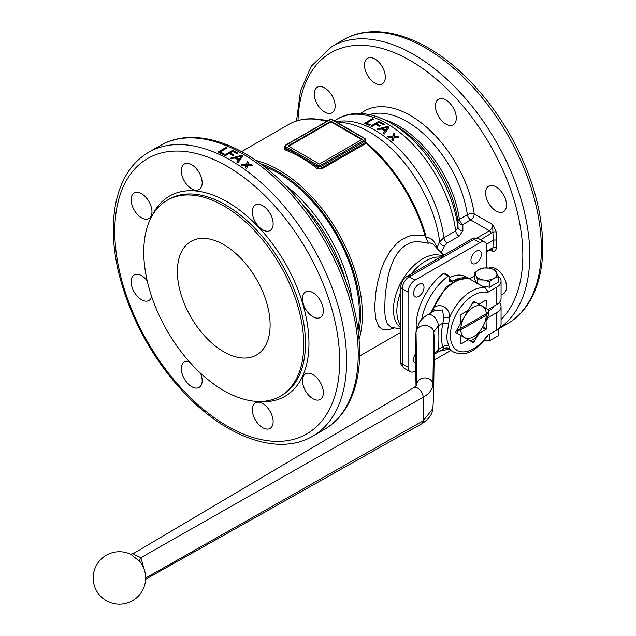 <?xml version="1.0" encoding="UTF-8"?>
<svg xmlns="http://www.w3.org/2000/svg" width="636" height="636" viewBox="0 0 636 636"><rect width="100%" height="100%" fill="white"/><g stroke="black" fill="none" stroke-linecap="round" stroke-linejoin="round"><path stroke-width="0.95" d="M489.847 333.987L489.378 334.258M498.489 328.788A163.937 94.653 -120 0 0 529.78 255.386A163.937 94.653 -120 0 0 413.861 54.609A163.937 94.653 -120 0 0 331.889 46.484L343.48 39.798A163.937 94.653 60 0 1 425.452 47.915A163.937 94.653 60 0 1 541.371 248.692A163.937 94.653 60 0 1 507.417 323.74L497.67 329.416M415.785 370.724L415.014 371.17A9.834 5.676 -60 0 1 410.101 371.655A9.834 5.676 -60 0 1 408.058 367.155L408.058 292.194L402.262 288.847A4.921 2.838 0 0 1 400.823 286.844L400.823 361.797A4.921 2.838 0 0 0 402.262 363.808L402.262 288.847A9.834 5.676 -60 0 1 409.218 276.803L474.138 239.327A4.921 2.838 -120 0 0 471.673 239.08L406.762 276.557A4.921 2.838 60 0 1 409.218 276.803L415.014 280.15L479.934 242.666A9.834 5.676 -60 0 1 484.847 242.181A9.834 5.676 -60 0 1 486.89 246.689L486.89 267.891M481.38 254.217A7.378 4.261 -60 0 1 478.161 261.642A7.378 4.261 -60 0 1 472.476 263.614A7.378 4.261 -60 0 1 470.95 260.243A7.378 4.261 -60 0 1 474.17 252.818A7.378 4.261 -60 0 1 479.854 250.838A7.378 4.261 -60 0 1 481.38 254.217M415.674 363.243A7.378 4.261 -60 0 1 415.093 362.997A7.378 4.261 -60 0 1 413.567 359.618A7.378 4.261 -60 0 1 415.531 353.783M424.005 287.345A7.378 4.261 -60 0 1 420.786 294.77A7.378 4.261 -60 0 1 415.093 296.742A7.378 4.261 -60 0 1 413.567 293.371A7.378 4.261 -60 0 1 416.787 285.946A7.378 4.261 -60 0 1 422.471 283.966A7.378 4.261 -60 0 1 424.005 287.345M358.593 333.693A116.396 67.201 -120 0 0 278.234 171.728A116.396 67.201 -120 0 0 260.442 163.706M359.125 339.29A118.034 68.147 -120 0 0 278.902 170.003A118.034 68.147 -120 0 0 255.871 160.447M506.487 204.975A14.755 8.522 60 0 1 503.434 211.732A14.755 8.522 60 0 1 492.065 207.781A14.755 8.522 60 0 1 485.626 192.931A14.755 8.522 60 0 1 488.679 186.173A14.755 8.522 60 0 1 500.047 190.132A14.755 8.522 60 0 1 506.487 204.975M385.321 77.067A14.755 8.522 60 0 1 382.268 83.825A14.755 8.522 60 0 1 370.899 79.874A14.755 8.522 60 0 1 364.46 65.023A14.755 8.522 60 0 1 367.513 58.266A14.755 8.522 60 0 1 378.881 62.225A14.755 8.522 60 0 1 385.321 77.067M488.79 268.074A14.755 8.522 60 0 1 500.119 272.16A14.755 8.522 60 0 1 506.487 286.939A14.755 8.522 60 0 1 503.434 293.689A14.755 8.522 60 0 1 501.065 294.373M335.132 106.045A14.755 8.522 60 0 1 332.079 112.803A14.755 8.522 60 0 1 320.711 108.851A14.755 8.522 60 0 1 314.271 94.001A14.755 8.522 60 0 1 317.324 87.243A14.755 8.522 60 0 1 328.693 91.202A14.755 8.522 60 0 1 335.132 106.045M456.298 118.05A14.755 8.522 60 0 1 453.245 124.799A14.755 8.522 60 0 1 441.877 120.848A14.755 8.522 60 0 1 435.437 106.005A14.755 8.522 60 0 1 438.49 99.248A14.755 8.522 60 0 1 449.859 103.199A14.755 8.522 60 0 1 456.298 118.05M496.382 232.204A2.457 1.344 -2.5 0 0 494.649 231.862A2.457 1.344 -2.5 0 0 492.908 232.315L493.266 240.329L494.999 239.915L496.74 240.329L496.382 232.204L492.654 224.58L474.249 213.958A4.921 2.29 -8.2 0 0 467.349 214.706L459.407 219.301A4.921 2.29 -8.2 0 0 457.944 221.09L458.023 227.322L455.67 230.868L443.904 237.657L439.667 241.807L436.964 247.714C434.332 240.4 430.731 237.085 426.16 237.745L425.643 234.978A2.457 0.787 -16.2 0 1 424.991 235.503L413.034 235.169L408.63 236.29L400.648 240.344L396.785 243.445L389.757 251.705L383.913 262.461L381.036 269.879L377.45 283.02L375.677 293.307L374.691 307.442L375.677 318.763L378.682 326.3L381.624 328.884L383.913 329.687L389.566 329.464L394.566 327.874M365.62 143.577A3.228 2.226 12.4 0 0 365.946 143.354A0.819 0.525 50.3 0 1 365.414 142.496A2.361 1.701 -162.9 0 1 365.167 142.663L321.124 168.095L319.383 168.341L317.642 167.53L316.951 168.461L321.57 169.009L365.62 143.577A0.819 0.477 60 0 1 365.167 142.663L365.167 140.938A2.457 1.423 0 0 0 365.891 139.936L365.414 142.496M400.823 329.154L391.116 327.158L387.284 323.899L385.233 316.974L384.661 310.479L385.233 293.864L388.342 274.983L391.108 265.753L393.883 259.265L397.293 253.462L401.435 248.533L406.229 244.788L411.572 242.372L417.192 241.37L428.322 243.246L429.793 242.857L432.893 243.858L444.381 256.507M486.492 244.24L493.266 240.329L492.908 247.937L491.183 248.604A2.457 1.423 60 0 1 490.682 249.622L491.882 249.24L492.654 251.355C494.721 251.403 495.961 250.298 496.382 248.04L496.74 240.329M480.641 239.756L492.908 232.315L492.654 224.58L491.827 228.125L489.45 230.765L476.841 238.039M492.908 247.937A2.457 1.495 -177.3 0 1 494.649 247.547A2.457 1.495 -177.3 0 1 496.382 248.04M335.657 121.619L344.044 122.756A100.552 58.059 -120 0 1 369.437 132.002A100.552 58.059 -120 0 1 439.667 241.807A4.921 3.888 -155.5 0 0 444.381 245.997L447.331 243.024L459.105 236.226L462.905 230.852A4.921 4.015 179.3 0 1 458.023 227.322A95.964 55.404 -120 0 0 391.1 123.249L396.49 126.365A88.325 50.999 60 0 1 396.498 126.365A88.325 50.999 60 0 1 457.944 221.09A4.921 4.015 -0.8 0 0 462.825 224.572L470.775 219.984L489.45 230.765A2.457 1.423 -120 0 1 490.642 232.005A2.457 1.423 -120 0 1 491.183 233.666M320.544 165.368A0.819 0.477 60 0 1 321.124 166.37L365.167 140.938A0.819 0.477 -120 0 0 364.595 139.936L320.544 165.368A1.638 0.946 180 0 1 318.223 165.368L311.847 161.687A0.819 0.477 120 0 0 311.266 162.689L291.558 151.312A118.853 68.624 -120 0 0 285.182 148.792L285.182 147.631L291.558 151.312A0.819 0.477 -60 0 1 292.139 150.311L285.763 146.63A0.819 0.477 120 0 0 285.182 147.631A2.457 1.423 0 0 1 284.467 146.63L285.357 145.254L329.408 119.822L285.357 145.254A0.819 0.477 60 0 0 285.182 145.628A2.457 1.423 0 0 0 284.467 146.63L284.467 148.204L285.015 147.727M365.167 138.934A0.819 0.477 120 0 0 365 138.561L332.541 119.822L365 138.561A0.819 0.477 120 0 0 364.595 138.6A1.638 0.946 180 0 1 364.595 139.936M425.579 237.657L426.16 237.745L428.322 243.246L424.991 235.503A118.034 68.147 -120 0 0 365.946 143.354L366.304 142.703L365.366 141.351M387.578 136.311L392.77 136.215L393.62 133.043A98.365 56.787 60 0 1 394.853 133.989L394.153 136.207L397.619 136.199A98.365 56.787 60 0 1 398.82 137.209L394.01 137.185L393.08 140.723A98.365 56.787 -120 0 0 391.856 139.697L392.619 137.169L388.779 137.233A98.365 56.787 -120 0 0 387.578 136.311M378.007 128.846L388 126.341A98.365 56.787 60 0 1 389.168 127.081L384.367 133.981A98.365 56.787 -120 0 0 383.142 133.139L384.653 131.096A98.365 56.787 -120 0 0 381.258 128.941L377.911 129.824A98.365 56.787 -120 0 0 377.116 129.362A98.365 56.787 -120 0 0 376.774 129.164L378.007 128.846M382.435 128.623L382.435 129.291A97.539 56.318 60 0 1 385.193 131.04L387.706 127.184L382.435 128.623A98.365 56.787 60 0 1 385.193 130.372L387.706 127.184M383.468 133.369L384.653 131.096M377.569 129.625L388 127.009A97.539 56.318 60 0 1 388.842 127.542M270.117 324.988A65.572 37.858 60 0 1 256.539 355.007A65.572 37.858 60 0 1 206 337.438A65.572 37.858 60 0 1 177.38 271.445A65.572 37.858 60 0 1 190.959 241.434A65.572 37.858 60 0 1 241.489 258.995A65.572 37.858 60 0 1 270.117 324.988M252.277 211.748A14.755 8.522 60 0 1 255.338 204.991A14.755 8.522 60 0 1 266.707 208.942A14.755 8.522 60 0 1 273.146 223.793A14.755 8.522 60 0 1 270.093 230.542A14.755 8.522 60 0 1 258.725 226.591A14.755 8.522 60 0 1 252.277 211.748M302.474 380.63A14.755 8.522 60 0 1 305.526 373.881A14.755 8.522 60 0 1 316.895 377.832A14.755 8.522 60 0 1 323.334 392.682A14.755 8.522 60 0 1 320.282 399.432A14.755 8.522 60 0 1 308.913 395.481A14.755 8.522 60 0 1 302.474 380.63M200.491 373.165A14.755 8.522 60 0 1 202.169 380.678A14.755 8.522 60 0 1 199.116 387.435A14.755 8.522 60 0 1 187.747 383.476A14.755 8.522 60 0 1 181.308 368.634A14.755 8.522 60 0 1 184.361 361.876A14.755 8.522 60 0 1 189.123 361.479M131.111 199.744A14.755 8.522 60 0 1 134.172 192.986A14.755 8.522 60 0 1 145.541 196.945A14.755 8.522 60 0 1 151.98 211.788A14.755 8.522 60 0 1 148.927 218.546A14.755 8.522 60 0 1 137.559 214.594A14.755 8.522 60 0 1 131.111 199.744M181.308 170.766A14.755 8.522 60 0 1 184.361 164.009A14.755 8.522 60 0 1 195.729 167.968A14.755 8.522 60 0 1 202.169 182.81A14.755 8.522 60 0 1 199.116 189.568A14.755 8.522 60 0 1 187.747 185.617A14.755 8.522 60 0 1 181.308 170.766M151.646 296.575A14.755 8.522 60 0 1 148.927 300.502A14.755 8.522 60 0 1 137.559 296.551A14.755 8.522 60 0 1 131.111 281.7A14.755 8.522 60 0 1 134.172 274.951A14.755 8.522 60 0 1 147.218 280.881M252.277 409.608A14.755 8.522 60 0 1 255.338 402.858A14.755 8.522 60 0 1 266.707 406.809A14.755 8.522 60 0 1 273.146 421.652A14.755 8.522 60 0 1 270.093 428.41A14.755 8.522 60 0 1 258.725 424.458A14.755 8.522 60 0 1 252.277 409.608M302.474 298.674A14.755 8.522 60 0 1 305.526 291.916A14.755 8.522 60 0 1 316.895 295.875A14.755 8.522 60 0 1 323.334 310.718A14.755 8.522 60 0 1 320.282 317.475A14.755 8.522 60 0 1 308.913 313.524A14.755 8.522 60 0 1 302.474 298.674M263.797 166.227A114.758 66.255 60 0 1 278.234 173.064A114.758 66.255 60 0 1 358.084 329.535M237.673 156.329L241.632 155.311A163.937 94.653 60 0 1 242.793 156.003L237.991 162.737A163.937 94.653 -120 0 0 236.767 161.965L238.285 159.97A163.937 94.653 -120 0 0 234.883 157.951L231.536 158.857A163.937 94.653 -120 0 0 230.399 158.213L237.673 156.329M241.203 164.819L246.402 164.517L247.245 161.528A163.937 94.653 60 0 1 248.485 162.363L247.786 164.446L251.252 164.279A163.937 94.653 60 0 1 252.452 165.129L247.635 165.352L246.712 168.627A163.937 94.653 -120 0 0 245.488 167.753L246.251 165.4L242.411 165.63A163.937 94.653 -120 0 0 241.203 164.819M238.826 159.93L241.338 156.138L236.067 157.625L236.067 158.292A163.118 94.176 60 0 1 238.826 159.93L241.338 156.138M237.117 162.18L238.285 159.97M231.21 158.674L241.632 155.987A163.118 94.176 60 0 1 242.459 156.472M223.745 205.857A113.113 65.309 60 0 1 297.648 305.542A113.113 65.309 60 0 1 280.309 396.18A113.113 65.309 60 0 1 223.745 390.576A113.113 65.309 60 0 1 149.85 290.898A113.113 65.309 60 0 1 167.189 200.261A113.113 65.309 60 0 1 223.745 205.857M488.408 312.491L486.302 315.162L460.814 329.877L457.133 330.585A22.133 12.776 120 0 0 457.348 333.439M486.023 320.552L486.309 328.669A0.819 0.477 -60 0 1 485.729 329.671L478.558 333.487L482.573 327.182L488.21 315.623A22.133 12.776 120 0 0 488.432 312.515M457.133 330.585L488.432 312.475A22.133 12.776 120 0 0 488.21 309.613L482.573 306.361A18.031 10.415 120 0 0 464.542 316.776L460.528 323.08M488.321 310.44A6.964 4.023 0 0 0 493.274 306.584A6.964 4.023 0 0 0 493.274 306.576M447.044 348.234L449.644 348.774L447.076 340.292L446.79 335.768L449.644 317.436C450.193 308.023 440.072 302.156 433.418 308.07A4.921 2.21 -130.1 0 1 433.871 311.115M448.332 345.483A4.921 3.864 -17.5 0 0 442.871 346.906L443.888 348.639A4.921 4.818 10.1 0 1 449.644 348.774A36.069 20.821 120 0 0 453.206 351.875C467.85 357.901 477.819 348.297 487.709 336.086L488.178 334.949M499.324 302.569A14.755 8.514 180 0 1 501.065 306.584A14.755 8.514 180 0 1 496.74 312.61L496.74 330.012L487.47 335.363A32.786 18.929 -60 0 1 463.191 351.907A32.786 18.929 -60 0 1 450.375 335.363A32.786 18.929 -60 0 1 463.191 304.016A32.786 18.929 -60 0 1 487.47 292.528L488.194 292.059L485.387 287.973L468.692 278.393L457.395 279.697L446.051 287.13L430.214 313.278M484.648 286.462A9.341 5.398 180 0 1 483.145 286.232M483.551 279.999L477.604 279.856L476.014 275.65A10.653 6.153 0 0 0 478.773 278.409A10.653 6.153 0 0 0 483.551 279.999A10.653 6.153 0 0 0 493.846 278.409A10.653 6.153 0 0 0 496.597 272.462A10.653 6.153 0 0 0 493.846 269.712A10.653 6.153 0 0 0 489.068 268.114L495.007 269.815L498.195 276.676L493.846 278.409L489.489 281.7L483.551 279.999M496.74 330.012A14.755 8.514 0 0 0 501.065 323.986L501.065 306.584M478.773 269.712L483.122 267.971L489.068 268.114A10.653 6.153 0 0 0 478.773 269.712A10.653 6.153 0 0 0 476.014 275.65L474.424 272.995L478.773 269.712M476.626 283.251L474.424 278.512L474.424 272.995M481.579 285.985L489.489 287.21L498.195 282.185L498.195 276.676M489.489 287.21L489.489 281.7M477.604 283.815L477.604 279.856M460.806 335.442L468.271 339.751L461.386 343.726A0.819 0.477 -60 0 1 460.806 343.392L460.806 335.442L455.933 332.628A0.819 0.477 -60 0 1 455.933 331.682L460.806 323.239L460.806 315.281A0.819 0.477 -60 0 1 461.386 314.279L468.271 310.304L473.144 301.861A0.819 0.477 -60 0 1 473.963 301.392L478.836 304.207L485.729 300.224A0.819 0.477 -60 0 1 486.309 300.558L486.023 308.357M486.302 314.081A18.031 10.415 120 0 0 482.573 306.361L473.963 301.392M474.424 275.968L469.487 278.822M478.836 333.654L473.963 342.089A0.819 0.477 -60 0 1 473.144 342.565L468.271 339.751M496.74 312.61L488.114 317.587L486.309 320.711M488.114 317.587L487.518 317.245M443.888 348.639L447.243 348.297L446.273 347.805M434.682 310.63L442.425 309.955L443.888 317.658A4.921 0.676 177.9 0 0 449.644 317.436A36.069 20.821 120 0 1 485.387 287.973M469.161 278.6A36.069 20.821 -60 0 0 433.418 308.07L430.993 312.817M443.888 317.658L442.871 323.175A4.921 1.455 -168.8 0 1 448.332 323.859M427.448 314.915A9.039 5.215 60 0 1 427.527 314.868A9.039 5.215 60 0 1 427.559 314.844A9.039 5.215 60 0 1 434.253 316.998A9.039 5.215 60 0 1 438.435 325.696L442.871 323.175C440.979 332.843 440.979 340.753 442.871 346.906L438.435 349.418L434.213 353.6M143.903 568.552L140.906 557.661A4.921 3.585 -34.5 0 0 140.19 561.946M434.197 354.697L436.535 352.948A9.039 5.215 -120 0 0 436.566 352.932A9.039 5.215 -120 0 0 438.435 349.418A163.746 94.541 60 0 0 438.435 325.696L433.704 332.072L432.925 383.945C432.726 389.121 429.499 393.549 423.242 397.214L140.906 557.661C134.419 554.799 132.32 553.59 134.625 554.035M130.825 554.353L139.793 561.445A26.227 26.227 0 0 1 119.417 604.2A26.227 26.227 0 0 1 93.19 577.973A26.227 26.227 0 0 1 130.873 554.369M486.309 308.516L488.114 309.557L496.74 304.58A14.755 8.514 0 0 0 501.065 298.554L501.065 281.152A14.755 8.514 0 0 0 497.94 275.913M487.47 292.528L496.74 287.178A14.755 8.514 0 0 0 501.065 281.152M470.179 340.848A22.133 12.776 120 0 0 475.378 337.843L478.558 333.487M467.993 310.137L464.542 316.776A18.031 10.415 120 0 0 460.814 328.796M467.261 278.163A35.242 20.352 120 0 0 452.697 281.144L451.775 281.676A3.275 1.892 -60 0 1 450.137 281.835A3.275 1.892 -60 0 1 449.453 280.333L449.453 276.684A1.638 0.946 120 0 0 449.119 275.937A1.638 0.946 120 0 0 448.134 276.127A45.084 26.028 120 0 0 421.652 319.447M439.945 351.024A45.084 26.028 120 0 0 448.173 348.973M460.528 335.275L467.993 339.592M449.119 275.937L444.477 273.257A1.638 0.946 120 0 0 443.491 273.448A45.084 26.028 120 0 0 416.334 329.241M468.501 278.353L465.679 276.724A35.242 20.352 120 0 0 449.453 277.701M457.157 329.567A22.133 12.776 120 0 0 457.133 330.545M460.814 329.877A18.031 10.415 120 0 0 464.542 337.597A18.031 10.415 120 0 0 482.573 327.182A18.031 10.415 120 0 0 486.302 315.162M475.378 302.211A22.133 12.776 120 0 0 471.928 303.976M236.067 157.625A163.937 94.653 60 0 1 238.826 159.262M241.632 155.311L241.632 155.987M226.13 147.393A163.937 94.653 60 0 1 227.203 147.862L220.048 151.996A163.937 94.653 60 0 1 224.039 153.848L223.085 154.405A163.937 94.653 -120 0 0 218.013 152.076L226.13 147.393L226.13 148.069A163.118 94.176 60 0 1 226.543 148.252M218.681 152.37L226.13 148.069M220.048 151.996L220.048 152.672A163.118 94.176 60 0 1 223.411 154.214M230.137 152.918A163.937 94.653 60 0 1 233.945 154.922L232.983 155.478A163.937 94.653 -120 0 0 229.175 153.467L225.486 155.597A163.937 94.653 -120 0 0 224.413 155.057L232.53 150.374A163.937 94.653 60 0 1 238.007 153.244L237.045 153.801A163.937 94.653 -120 0 0 232.641 151.463L230.137 152.918L230.137 153.586A163.118 94.176 60 0 1 233.348 155.271M225.033 155.367L232.53 151.042A163.118 94.176 60 0 1 237.411 153.594M232.53 150.374L232.53 151.042M242.125 165.432L246.402 165.185L247.245 162.196A163.118 94.176 60 0 1 248.302 162.911M246.402 164.517L246.402 165.185M247.245 161.528L247.245 162.196M247.786 164.446L247.786 165.114L251.252 164.947A163.118 94.176 60 0 1 251.554 165.169M251.252 164.279L251.252 164.947M246.251 165.4L246.092 165.853M245.663 167.88L246.092 166.529M385.193 130.372L385.193 131.04M388 126.341L388 127.009M372.497 118.686A98.365 56.787 60 0 1 373.57 119.083L366.416 123.217A98.365 56.787 60 0 1 370.414 124.871L369.452 125.427A98.365 56.787 -120 0 0 364.38 123.368L372.497 118.686L372.497 119.361A97.539 56.318 60 0 1 372.863 119.496M365.104 123.63L372.497 119.361M366.416 123.217L366.416 123.893A97.539 56.318 60 0 1 369.755 125.252M376.504 123.877A98.365 56.787 60 0 1 380.312 125.864L379.358 126.413A98.365 56.787 -120 0 0 375.55 124.425L371.861 126.556A98.365 56.787 -120 0 0 370.788 126.039L378.897 121.357A98.365 56.787 60 0 1 384.375 124.187L383.421 124.743A98.365 56.787 -120 0 0 379.016 122.422L376.504 123.877L376.504 124.545A97.539 56.318 60 0 1 379.724 126.206M371.424 126.341L378.897 122.025A97.539 56.318 60 0 1 383.786 124.529M378.897 121.357L378.897 122.025M388.437 136.971L392.77 136.899L393.62 133.719A97.539 56.318 60 0 1 394.686 134.538M392.77 136.215L392.77 136.899M393.62 133.043L393.62 133.719M394.153 136.207L394.153 136.891L397.619 136.891A97.539 56.318 60 0 1 397.993 137.201M397.619 136.199L397.619 136.891M392.619 137.169L392.46 137.654M392.015 139.833L392.46 138.338M361.693 139.602L330.974 121.866L288.665 146.296M330.974 121.198L362.274 139.268L319.383 164.032L288.084 145.962L330.974 121.198L330.974 121.866M425.643 234.978A117.708 67.957 -120 0 0 366.304 142.703A0.819 0.779 13.7 0 1 365.883 141.995L365.891 141.947M284.467 148.18L285.182 148.792A0.819 0.556 -70.7 0 1 284.721 149.85A118.034 68.147 60 0 1 300.836 157.338A118.034 68.147 60 0 1 316.951 168.461M284.467 147.91L284.721 149.85M492.908 247.945L492.654 251.355L490.165 249.916M436.876 248.024L436.964 247.714A4.921 3.88 -155.5 0 0 437.091 248.271M439.77 251.3A4.921 3.88 -155.5 0 0 441.678 251.928L444.381 245.997M441.686 253.462A4.921 3.506 135.9 0 0 441.98 253.374L441.678 251.928M450.821 350.5L434.118 360.143M408.058 292.194A9.834 5.676 -60 0 1 415.014 280.15M484.115 340.713L489.489 340.777L498.195 335.752L498.195 329.281M489.489 340.777L489.489 334.305M298.022 120.522A159.016 91.807 60 0 1 412.581 61.923A159.016 91.807 60 0 1 522.824 255.386A159.016 91.807 60 0 1 501.065 319.59M443.809 256.833A41.539 23.985 120 0 0 411.715 267.684A41.539 23.985 120 0 0 393.438 309.645A41.539 23.985 120 0 0 400.823 327.866M336.38 121.715A98.365 56.787 -120 0 1 375.232 130.452A98.365 56.787 -120 0 1 443.904 237.657A4.921 2.838 -120 0 0 445.081 240.758A4.921 2.838 -120 0 0 447.331 243.024M334.282 120.824L337.819 118.781A98.365 56.787 -120 0 1 386.998 123.654A98.365 56.787 -120 0 1 455.67 230.868A4.921 2.838 -120 0 0 456.847 233.969A4.921 2.838 -120 0 0 459.105 236.226M384.319 119.719A86.886 50.165 -120 0 1 398.955 126.119A86.886 50.165 -120 0 1 459.407 219.301A4.921 2.838 -120 0 0 460.599 222.354A4.921 2.838 -120 0 0 462.825 224.572L462.905 230.852M359.73 114.345A91.807 53.003 -120 0 1 426.319 127.009A91.807 53.003 -120 0 1 474.249 213.958A4.921 2.838 -60 0 1 473.232 217.385A4.921 2.838 -60 0 1 470.775 219.984A4.921 2.838 60 0 1 468.549 217.766A4.921 2.838 60 0 1 467.349 214.706A86.886 50.165 -120 0 0 406.905 121.532A86.886 50.165 -120 0 0 366.988 115.498M400.823 325.783A40.982 23.659 -60 0 1 396.84 311.147A40.982 23.659 -60 0 1 400.823 291.9M391.1 123.249A95.964 55.404 -120 0 0 391.092 123.249L389.001 122.08C378.023 116.086 367.274 113.224 356.764 113.494C349.88 113.741 343.559 115.506 337.819 118.781C353.926 110.521 371.686 112.008 391.092 123.249L396.498 126.365M318.223 165.368A0.819 0.477 120 0 0 317.642 166.37A2.457 1.423 0 0 0 319.383 166.791A2.457 1.423 0 0 0 321.124 166.37L321.124 168.095A0.819 0.477 -120 0 0 321.57 169.009M317.642 166.37L317.642 167.53A118.853 68.624 -120 0 0 311.266 162.689L317.642 166.37M285.357 145.254A0.819 0.477 60 0 1 285.763 145.294L329.814 119.862A1.638 0.946 180 0 1 332.135 119.862L364.595 138.6M332.135 119.862A0.819 0.477 120 0 1 332.541 119.822L329.408 119.822A0.819 0.477 60 0 1 329.814 119.862M114.782 231.289A159.016 91.807 60 0 1 227.227 166.37A159.016 91.807 60 0 1 339.672 361.129A159.016 91.807 60 0 1 227.227 426.048A159.016 91.807 60 0 1 114.782 231.289M346.62 361.129A163.937 94.653 -120 0 0 230.701 160.351A163.937 94.653 -120 0 0 148.737 152.227C140.516 157.005 133.639 163.595 128.106 171.998C118.296 187.199 113.375 206.295 113.343 229.286C112.898 279.49 139.435 343.154 178.78 386.895C221.431 435.684 277.097 457.443 312.674 436.177A163.937 94.653 -120 0 0 346.62 361.129M324.265 429.483C332.485 424.713 339.362 418.122 344.895 409.719C354.705 394.519 359.626 375.415 359.658 352.431C359.165 315.353 347.86 277.415 325.751 238.603C312.252 215.453 296.424 195.411 278.258 178.478C238.452 141.097 191.587 127.041 160.328 145.541A163.937 94.653 60 0 1 242.292 153.658A163.937 94.653 60 0 1 358.219 354.435A163.937 94.653 60 0 1 324.265 429.483L312.674 436.177M352.416 301.758A114.758 66.255 -120 0 0 285.023 185.02M300.264 201.882A113.526 65.548 60 0 1 345.435 280.134M167.189 200.261L168.93 199.251A113.113 65.309 60 0 1 225.486 204.856A113.113 65.309 60 0 1 305.471 343.392A113.113 65.309 60 0 1 282.042 395.179L280.309 396.18M258.725 401.475A115.577 66.724 -120 0 0 308.953 343.392A115.577 66.724 -120 0 0 227.227 201.843A115.577 66.724 -120 0 0 151.821 216.296M446.822 348.186L453.206 351.875A36.069 20.821 120 0 0 453.738 352.161M145.62 579.285L421.604 423.854A7.918 4.571 -120 0 0 421.604 423.854A7.918 4.571 -120 0 0 423.242 420.778A162.625 93.889 60 0 0 423.242 397.214A7.918 4.571 -120 0 0 419.561 389.582A7.918 4.571 -120 0 0 413.686 387.729C415.825 386.259 416.866 385.233 416.787 384.669L416.779 384.7M421.581 423.862C428.696 419.37 432.456 414.275 432.862 408.582L423.242 420.778L145.652 578.037M486.309 300.558L485.729 300.224M473.963 342.089L471.125 340.451M461.386 343.726L460.806 343.392M485.729 329.671L482.279 327.683M486.309 328.669L482.859 326.681M432.862 408.59L433.553 396.951A162.792 132.924 0 0 0 432.925 383.945A8.085 6.599 180 0 0 424.872 377.935A8.085 6.599 180 0 0 416.818 383.945L416.787 384.645M433.561 396.951A162.792 132.924 0 0 1 433.553 397.381A162.792 132.924 0 0 1 433.545 397.921M416.715 384.891A162.792 132.924 0 0 1 416.818 383.945L416.039 332.072A8.864 7.242 180 0 1 424.872 325.473A8.864 7.242 180 0 1 433.704 332.072A163.579 133.56 0 0 1 434.332 345.571L433.553 397.381M416.016 385.909L415.403 345.571A163.579 133.56 0 0 1 415.395 345.11A163.579 133.56 0 0 1 416.039 332.072L419.203 322.476C424.021 316.164 428.1 314.661 427.559 314.852M496.74 287.178L496.74 304.58M451.775 281.676L449.453 280.341M452.697 281.144L449.453 279.268M448.134 276.127L443.491 273.448M240.217 157.45L240.217 158.118M248.859 164.39L248.859 165.066M409.099 276.732A40.982 23.659 -60 0 1 442.704 257.469M386.593 128.52L386.593 129.188M395.234 136.199L395.234 136.883M327.564 121.158A117.708 67.957 -120 0 0 318.692 119.314C307.363 117.795 297.314 119.528 288.529 124.521A118.034 68.147 60 0 1 327.015 121.476M285.763 146.63A1.638 0.946 180 0 1 285.763 145.294M311.847 161.687L292.139 150.311M486.89 251.816L490.682 249.622A2.457 1.423 60 0 1 490.674 249.63A2.457 1.423 60 0 1 490.642 249.646M491.183 248.604L486.89 251.085M443.753 255.203L441.98 253.374M479.934 242.666L474.138 239.327A9.834 5.676 -60 0 1 479.051 238.834C475.028 237.657 472.564 237.745 471.673 239.08L406.762 276.557C403.065 278.989 401.085 282.424 400.823 286.844M410.101 371.655L404.305 368.308A9.834 5.676 -60 0 1 402.262 363.808L408.058 367.155M343.48 39.798C374.739 21.298 421.612 35.346 461.41 72.735C479.576 89.668 495.412 109.71 508.903 132.86C531.02 171.672 542.317 209.61 542.81 246.689C542.778 269.672 537.857 288.768 528.047 303.976C522.514 312.379 515.637 318.97 507.417 323.74M359.61 356.073L400.823 332.278M492.868 307.943L492.868 306.814M434.714 310.614L427.527 314.868M413.686 387.729L133.25 553.662L130.42 554.179M415.395 344.116L416.103 330.744M436.566 352.932L444.055 348.711M160.328 145.541L148.737 152.227M394.67 123.821L393.374 124.569M328.073 120.586L318.692 119.314M365 138.561L365.891 139.936M241.577 151.63L288.529 124.521M296.519 120.983L300.494 90.884L311.258 66.255L331.889 46.484M404.305 368.308C401.268 365.406 400.108 363.236 400.823 361.797M484.847 242.181L479.051 238.834"/></g></svg>
